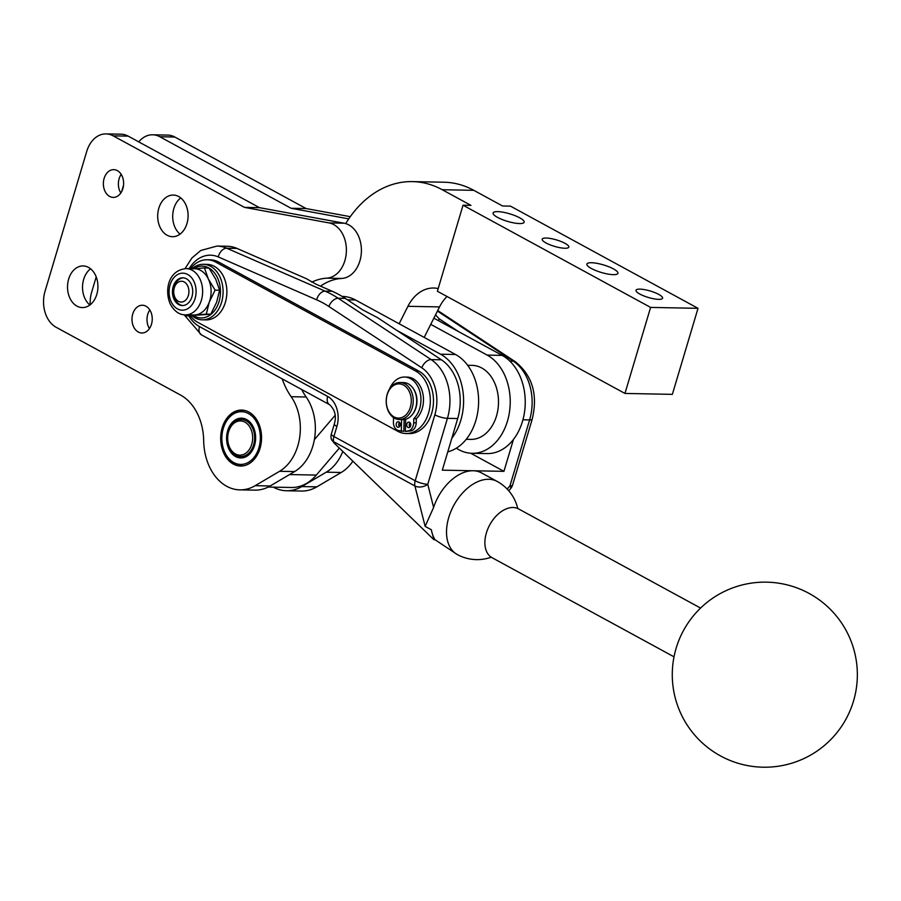 <?xml version="1.0" encoding="UTF-8"?>
<svg xmlns="http://www.w3.org/2000/svg" width="901" height="901" viewBox="0 0 901 901"><rect width="100%" height="100%" fill="white"/><g stroke="black" fill="none" stroke-linecap="round" stroke-linejoin="round"><path stroke-width="1.35" d="M518.908 509.088A27.762 17.727 118.6 0 0 518.627 508.941A27.762 17.727 118.6 0 0 518.357 508.795A27.762 17.727 118.6 0 0 489.66 525.046A27.762 17.727 118.6 0 0 492.07 557.696A27.762 17.727 118.6 0 0 492.351 557.843M193.478 268.746A25.915 18.921 91.1 0 1 208.728 267.946A25.915 18.921 91.1 0 1 208.886 268.036M208.998 268.093A25.915 18.921 91.1 0 1 218.999 301.756A25.915 18.921 91.1 0 1 194.368 316.127A25.915 18.921 91.1 0 1 193.816 315.812M192.24 315.924A27.762 20.273 -88.9 0 0 195.123 317.873A27.762 20.273 -88.9 0 0 202.286 319.821A27.762 20.273 -88.9 0 0 222.648 297.454A27.762 20.273 -88.9 0 0 210.507 266.257A27.762 20.273 -88.9 0 0 203.344 264.308A27.762 20.273 -88.9 0 0 192.048 268.723M203.344 264.308L207.14 264.376A27.762 20.273 91.1 0 1 214.303 266.324A27.762 20.273 91.1 0 1 226.444 297.533A27.762 20.273 91.1 0 1 206.07 319.889L202.286 319.821M190.505 268.689A32.391 23.651 91.1 0 1 207.23 259.758A32.391 23.651 91.1 0 1 215.699 262.09L415.654 371.032A32.391 23.651 91.1 0 1 429.822 407.432A32.391 23.651 91.1 0 1 406.058 433.527A32.391 23.651 91.1 0 1 397.701 431.252L197.634 322.243A32.391 23.651 91.1 0 1 197.51 322.175A32.391 23.651 91.1 0 1 190.381 315.969M404.132 419.517L403.806 431.376L398.219 430.475A8.323 6.082 91.1 0 1 394.694 427.502A8.323 6.082 91.1 0 1 393.422 422.096L393.534 417.963A22.975 16.781 91.1 0 1 392.633 416.881M389.547 388.995A22.975 16.781 91.1 0 1 394.559 381.348A22.975 16.781 91.1 0 1 404.617 377.035L407.151 377.091A22.975 16.781 91.1 0 1 422.772 393.174A22.975 16.781 91.1 0 1 416.33 418.728L416.206 422.862A8.323 6.082 91.1 0 1 414.64 428.166A8.323 6.082 91.1 0 1 410.957 430.881L405.326 431.466L405.675 419.224M404.617 377.035A22.975 16.781 91.1 0 1 420.249 393.129A22.975 16.781 91.1 0 1 413.796 418.683L413.683 422.817A8.323 6.082 91.1 0 1 412.106 428.121A8.323 6.082 91.1 0 1 408.435 430.836L405.326 431.466M416.33 418.728L413.796 418.683M207.23 259.758L210.383 259.815A32.391 23.651 91.1 0 1 218.864 262.157L418.819 371.088A32.391 23.651 91.1 0 1 432.976 407.5A32.391 23.651 91.1 0 1 409.212 433.584L406.058 433.527M424.191 337.402L430.746 324.36L487.159 355.095A50.895 37.166 91.1 0 1 510.225 401.621A50.895 37.166 91.1 0 1 487.396 449.126A50.895 37.166 91.1 0 1 472.079 453.304L487.092 453.586A50.895 37.166 91.1 0 0 502.409 449.408A50.895 37.166 91.1 0 0 513.457 439.451L503.941 471.347L442.312 470.164L457.697 418.548A46.266 33.788 -88.9 0 0 441.4 359.803L377.496 317.625L362.574 309.798L345.308 298.411A138.81 101.351 -88.9 0 0 332.232 291.282L315.879 284.142L306.588 278.781L236.974 248.417L226.703 248.214A46.266 33.788 -88.9 0 0 216.972 246.063L227.243 246.255A46.266 33.788 91.1 0 1 236.974 248.417M282.182 378.87A70.008 51.109 -88.9 0 0 291.147 396.699A46.266 33.788 91.1 0 1 279.592 471.291L255.186 485.684A50.895 37.166 91.1 0 1 239.869 489.862A50.895 37.166 91.1 0 1 203.682 440.702A50.895 37.166 -88.9 0 0 180.628 395.1L56.11 327.266A27.762 20.273 91.1 0 1 45.05 291.237L86.721 151.436A27.762 20.273 91.1 0 1 106.014 133.9A27.762 20.273 91.1 0 1 113.177 135.848L244.475 207.376L329.056 222.919A27.762 20.273 91.1 0 1 346.356 251.672A27.762 20.273 91.1 0 1 326.759 278.161A70.008 51.109 -88.9 0 0 311.746 282.182M167.124 235.24A20.824 15.204 91.1 0 1 158.013 211.836A20.824 15.204 91.1 0 1 173.296 195.066A20.824 15.204 91.1 0 1 178.668 196.531A20.824 15.204 91.1 0 1 187.768 219.923A20.824 15.204 91.1 0 1 172.496 236.704A20.824 15.204 91.1 0 1 167.124 235.24M76.957 306.115A20.824 15.204 91.1 0 1 67.845 282.711A20.824 15.204 91.1 0 1 83.117 265.941A20.824 15.204 91.1 0 1 88.489 267.394A20.824 15.204 91.1 0 1 97.601 290.798A20.824 15.204 91.1 0 1 82.329 307.579A20.824 15.204 91.1 0 1 76.957 306.115M109.652 196.429A13.875 10.136 91.1 0 1 103.581 180.819A13.875 10.136 91.1 0 1 113.763 169.647A13.875 10.136 91.1 0 1 117.344 170.616A13.875 10.136 91.1 0 1 123.414 186.214A13.875 10.136 91.1 0 1 113.233 197.398A13.875 10.136 91.1 0 1 109.652 196.429M138.27 332.019A13.875 10.136 91.1 0 1 132.199 316.42A13.875 10.136 91.1 0 1 142.381 305.236A13.875 10.136 91.1 0 1 145.962 306.216A13.875 10.136 91.1 0 1 152.032 321.815A13.875 10.136 91.1 0 1 141.851 332.998A13.875 10.136 91.1 0 1 138.27 332.019M233.359 464.083A27.987 20.441 91.1 0 1 221.117 432.615A27.987 20.441 91.1 0 1 241.648 410.068A27.987 20.441 91.1 0 1 248.867 412.039A27.987 20.441 91.1 0 1 261.121 443.495A27.987 20.441 91.1 0 1 240.578 466.042A27.987 20.441 91.1 0 1 233.359 464.083M180.752 197.927A20.824 15.204 -88.9 0 0 172.71 215.88A20.824 15.204 -88.9 0 0 180.054 234.125M90.573 268.802A20.824 15.204 -88.9 0 0 82.532 286.755A20.824 15.204 -88.9 0 0 89.886 305M121.184 174.344A13.875 10.136 -88.9 0 0 120.824 192.983M149.803 309.944A13.875 10.136 -88.9 0 0 149.442 328.583M320.508 286.169A70.008 51.109 91.1 0 1 341.772 278.443A27.762 20.273 -88.9 0 0 361.312 253.08A27.762 20.273 -88.9 0 0 345.691 223.594A27.762 20.273 -88.9 0 0 344.069 223.2L259.488 207.669L244.475 207.376M259.488 207.669L128.19 136.13A27.762 20.273 -88.9 0 0 121.027 134.181L106.014 133.9M239.869 489.862L254.882 490.144A50.895 37.166 -88.9 0 0 270.199 485.966L294.604 471.583A46.266 33.788 -88.9 0 0 314.37 439.677A46.266 33.788 -88.9 0 0 306.16 396.992A70.008 51.109 91.1 0 1 301.621 389.457M342.819 451.446A46.266 33.788 91.1 0 1 326.218 472.192L301.801 486.574A50.895 37.166 91.1 0 1 286.484 490.752L301.497 491.045A50.895 37.166 -88.9 0 0 316.814 486.855L341.231 472.473A46.266 33.788 -88.9 0 0 352.877 461.188M350.275 216.668L306.103 208.559L174.817 137.02A27.762 20.273 -88.9 0 0 167.654 135.082L152.641 134.79A27.762 20.273 91.1 0 1 159.804 136.738L291.091 208.277L348.743 218.864M306.103 208.559L291.091 208.277M138.754 141.885A27.762 20.273 91.1 0 1 152.641 134.79M90.213 304.752A27.762 20.273 91.1 0 1 91.677 292.127L96.204 276.911M121.601 191.722L123.538 185.212M286.484 490.752A50.895 37.166 91.1 0 1 273.285 487.148M503.941 471.347L470.716 453.237M439.136 318.796L438.562 320.722L458.564 331.624L439.136 318.796L435.532 314.854M433.606 507.421L427.761 484.299A9.258 5.857 165.8 0 1 421.263 486.9A9.258 5.857 165.8 0 1 414.91 485.977L425.137 526.375L433.606 507.421A41.637 26.602 -61.4 0 1 473.126 470.75A41.637 26.602 -61.4 0 1 481.506 472.901L497.138 481.416A41.637 26.602 118.6 0 0 488.759 479.276A41.637 26.602 118.6 0 0 448.766 517.444A41.637 26.602 118.6 0 0 457.291 554.554A41.637 41.637 0 0 0 491.236 557.19M510.585 488.612A9.258 2.275 -139.3 0 0 510.698 488.511A9.258 2.275 -139.3 0 0 509.943 485.876L507.184 489.074M425.137 526.375L431.388 529.777A41.637 26.602 -61.4 0 0 432.638 534.744A41.637 26.602 -61.4 0 0 435.025 539.722L457.291 554.554M435.025 539.722L433.899 539.699L432.638 534.744M433.899 539.699L333.922 442.83L333.64 441.693L414.91 485.977A9.258 5.913 -61.4 0 1 414.697 483.51A9.258 5.913 -61.4 0 1 415.192 480.774L333.911 436.489L336.895 426.466A23.133 16.894 -88.9 0 0 327.682 396.44L199.504 326.613A37.02 27.03 91.1 0 1 188.816 315.936M331.275 438.945L331.264 438.877A9.258 5.857 -14.2 0 0 333.64 441.693A9.258 5.913 118.6 0 1 333.426 439.226A9.258 5.913 118.6 0 1 333.911 436.489A9.258 2.241 -163.4 0 1 331.343 434.113A9.258 2.241 -163.4 0 1 331.365 433.967A9.258 9.258 0 0 0 331.264 438.877L333.922 442.83M345.691 223.594A115.666 84.457 91.1 0 1 386.236 186.732A115.666 84.457 91.1 0 1 412.365 181.608A115.666 84.457 91.1 0 1 442.211 189.717L470.93 205.372L463.035 205.214L650.601 307.41L624.956 393.444L437.39 291.248L463.035 205.214M339.339 448.079L316.33 475.075A50.895 37.166 91.1 0 1 291.372 487.486L268.205 487.047M335.093 415.35L314.37 439.677M624.956 393.444L672.36 394.356L698.016 308.322L510.45 206.126L502.544 205.98L473.813 190.325A115.666 84.457 -88.9 0 0 443.979 182.216L412.365 181.608M698.016 308.322L650.601 307.41M591.338 268.475A16.195 3.931 -163.4 0 1 586.889 264.061A16.195 3.931 -163.4 0 1 597.014 263.351A16.195 3.931 -163.4 0 1 613.468 268.903A16.195 3.931 -163.4 0 1 617.928 273.318A16.195 3.931 -163.4 0 1 607.792 274.028A16.195 3.931 -163.4 0 1 591.338 268.475M497.555 217.378A16.195 3.931 -163.4 0 1 493.106 212.974A16.195 3.931 -163.4 0 1 503.231 212.253A16.195 3.931 -163.4 0 1 519.686 217.805A16.195 3.931 -163.4 0 1 524.145 222.22A16.195 3.931 -163.4 0 1 514.009 222.941A16.195 3.931 -163.4 0 1 497.555 217.378M546.029 242.966A13.875 3.367 -163.4 0 1 542.211 239.182A13.875 3.367 -163.4 0 1 550.894 238.562A13.875 3.367 -163.4 0 1 564.995 243.326A13.875 3.367 -163.4 0 1 568.813 247.111A13.875 3.367 -163.4 0 1 560.14 247.719A13.875 3.367 -163.4 0 1 546.029 242.966M639.811 294.064A13.875 3.367 -163.4 0 1 635.993 290.28A13.875 3.367 -163.4 0 1 644.677 289.66A13.875 3.367 -163.4 0 1 658.777 294.424A13.875 3.367 -163.4 0 1 662.595 298.208A13.875 3.367 -163.4 0 1 653.923 298.817A13.875 3.367 -163.4 0 1 639.811 294.064M438.19 288.557A41.637 30.409 -88.9 0 0 433.696 288.016A41.637 30.409 -88.9 0 0 424.292 289.863A41.637 30.409 -88.9 0 0 407.928 306.306L399.143 323.763L355.512 299.988A50.895 37.166 91.1 0 0 342.38 296.418L342.155 296.418M430.746 324.36L439.542 306.914A41.637 30.409 91.1 0 1 447.009 296.497M447.763 451.851A50.895 37.166 -88.9 0 0 455.782 448.518A50.895 37.166 -88.9 0 0 478.611 401.013A50.895 37.166 -88.9 0 0 455.546 354.498L399.143 323.763M396.924 330.442L440.533 354.206A50.895 37.166 91.1 0 1 451.818 438.269M472.079 453.304A50.895 37.166 91.1 0 1 458.947 449.734L456.233 448.248M513.457 439.451A50.895 37.166 -88.9 0 0 502.172 355.388L458.564 331.624M467.653 365.288L472.18 365.378A37.02 27.03 91.1 0 1 497.465 412.106A37.02 27.03 91.1 0 1 470.761 439.395L466.234 439.305M438.562 320.722L433.865 318.166M245.736 410.721A27.762 20.273 -88.9 0 0 244.07 410.417L243.732 410.383A27.762 20.273 -88.9 0 0 242.594 410.315A27.762 20.273 -88.9 0 0 241.524 410.338L241.186 410.36A27.762 20.273 -88.9 0 0 238.99 410.687L238.652 410.777A27.762 20.273 -88.9 0 0 236.501 411.475L236.175 411.611A27.762 20.273 -88.9 0 0 234.102 412.681L233.787 412.872A27.762 20.273 -88.9 0 0 231.827 414.291L231.534 414.539A27.762 20.273 -88.9 0 0 229.71 416.273L229.44 416.566A27.762 20.273 -88.9 0 0 227.795 418.593L227.559 418.931A27.762 20.273 -88.9 0 0 226.106 421.229L225.892 421.6A27.762 20.273 -88.9 0 0 224.664 424.123L224.484 424.529A27.762 20.273 -88.9 0 0 223.493 427.243L223.358 427.671A27.762 20.273 -88.9 0 0 222.626 430.532L222.524 430.982A27.762 20.273 -88.9 0 0 222.051 433.944L222.006 434.406A27.762 20.273 -88.9 0 0 221.804 437.413L221.792 437.875A27.762 20.273 -88.9 0 0 221.871 440.893L221.905 441.355A27.762 20.273 -88.9 0 0 222.254 444.339L222.333 444.79A27.762 20.273 -88.9 0 0 222.952 447.673L223.076 448.112A27.762 20.273 -88.9 0 0 223.955 450.86L224.112 451.277A27.762 20.273 -88.9 0 0 225.239 453.856L225.43 454.228A27.762 20.273 -88.9 0 0 226.793 456.593L227.018 456.931A27.762 20.273 -88.9 0 0 228.584 459.037L228.584 459.037M224 450.432A26.377 19.259 91.1 0 1 232.289 414.775A26.377 19.259 91.1 0 1 258.227 425.677A26.377 19.259 91.1 0 1 249.937 461.346A26.377 19.259 91.1 0 1 224 450.432M228.201 447.392A19.901 14.529 -88.9 0 0 247.775 455.624A19.901 14.529 -88.9 0 0 254.026 428.718A19.901 14.529 -88.9 0 0 234.451 420.485A19.901 14.529 -88.9 0 0 228.201 447.392M241.231 456.559A18.504 13.515 -88.9 0 0 241.705 456.582A18.504 13.515 -88.9 0 0 254.071 429.394A18.504 13.515 -88.9 0 0 249.003 422.085A18.504 13.515 -88.9 0 0 242.414 419.573A18.504 13.515 -88.9 0 0 241.941 419.573M234.181 454.059A18.504 13.515 -88.9 0 0 240.758 456.559A18.504 13.515 -88.9 0 0 254.093 442.999A18.504 13.515 -88.9 0 0 248.057 422.062A18.504 13.515 -88.9 0 0 241.468 419.551A18.504 13.515 -88.9 0 0 228.133 433.111A18.504 13.515 -88.9 0 0 234.181 454.059M246.581 423.245A17.119 12.501 91.1 0 1 250.895 446.648A17.119 12.501 91.1 0 1 233.753 452.831A17.119 12.501 91.1 0 1 229.44 429.428A17.119 12.501 91.1 0 1 246.581 423.245M228.685 459.037L228.843 459.341A27.762 20.273 -88.9 0 0 230.588 461.154L230.87 461.402A27.762 20.273 -88.9 0 0 232.773 462.9L233.077 463.103A27.762 20.273 -88.9 0 0 235.105 464.263L235.431 464.409A27.762 20.273 -88.9 0 0 237.549 465.209L237.875 465.31A27.762 20.273 -88.9 0 0 240.06 465.727L240.398 465.772A27.762 20.273 -88.9 0 0 241.536 465.828A27.762 20.273 -88.9 0 0 242.606 465.817L243.563 465.806M243.416 465.828L242.606 465.817M242.943 465.794A27.762 20.273 -88.9 0 0 244.689 465.558M243.732 410.383L244.498 410.405M244.655 410.428L244.07 410.417M412.816 413.919A17.581 12.839 -88.9 0 0 416.037 394.278A17.581 12.839 -88.9 0 0 413.3 388.613M400.078 382.508L403.558 382.576A18.504 13.515 91.1 0 1 415.721 393.895A18.504 13.515 91.1 0 1 402.848 419.584L399.368 419.517A18.504 13.515 -88.9 0 0 412.241 393.827A18.504 13.515 -88.9 0 0 400.078 382.508A18.504 13.515 -88.9 0 0 387.205 408.187A18.504 13.515 -88.9 0 0 399.368 419.517M410.36 394.345A17.119 12.501 91.1 0 1 403.479 416.769A17.119 12.501 91.1 0 1 387.193 407.635A17.119 12.501 91.1 0 1 394.064 385.211A17.119 12.501 91.1 0 1 410.36 394.345M401.609 419.562L401.283 431.331M410.788 424.957A2.771 2.027 91.1 0 1 408.705 427.66A2.771 2.027 91.1 0 1 406.734 424.81A2.771 2.027 91.1 0 1 408.806 422.107A2.771 2.027 91.1 0 1 410.788 424.957M400.247 424.585A2.771 2.027 91.1 0 1 398.174 427.288A2.771 2.027 91.1 0 1 396.192 424.439A2.771 2.027 91.1 0 1 398.276 421.736A2.771 2.027 91.1 0 1 400.247 424.585M410.068 422.738A2.771 2.027 -88.9 0 0 409.257 424.867A2.771 2.027 -88.9 0 0 409.978 427.074M399.526 422.366A2.771 2.027 -88.9 0 0 398.726 424.484A2.771 2.027 -88.9 0 0 399.447 426.702M186.811 315.902L210.8 314.201L216.623 302.24L219.619 290.223L215.699 279.152L208.953 268.036L204.437 267.946L208.356 279.017L215.102 290.133L209.291 302.094L206.295 314.111L186.811 315.902L186.09 314.877M210.8 314.201L206.295 314.111M195.145 314.978A23.133 16.894 -88.9 0 0 209.291 302.094A23.133 16.894 -88.9 0 0 211.082 290.347A23.133 16.894 -88.9 0 0 208.356 279.017A23.133 16.894 -88.9 0 0 194.661 268.768L186.192 268.611A23.133 16.894 -88.9 0 1 199.887 278.848A23.133 16.894 -88.9 0 1 200.495 302.77A23.133 16.894 -88.9 0 1 185.302 314.866L193.771 315.023A23.133 16.894 -88.9 0 0 195.145 314.978M193.287 268.813L204.437 267.946M219.619 290.223L215.102 290.133M191.068 283.95A13.875 10.136 91.1 0 1 191.429 298.299A13.875 10.136 91.1 0 1 182.317 305.552A13.875 10.136 91.1 0 1 174.096 299.402A13.875 10.136 91.1 0 1 173.735 285.054A13.875 10.136 91.1 0 1 182.847 277.801A13.875 10.136 91.1 0 1 191.068 283.95M183.399 277.823A13.875 10.136 -88.9 0 0 174.175 296.654A13.875 10.136 -88.9 0 0 175.199 299.425A13.875 10.136 -88.9 0 0 182.869 305.54M174.186 295.37A10.407 7.602 91.1 0 1 178.691 281.923A10.407 7.602 91.1 0 1 188.455 287.937A10.407 7.602 91.1 0 1 183.95 301.373A10.407 7.602 91.1 0 1 174.186 295.37M416.206 422.862L413.683 422.817M418.819 371.088L415.654 371.032M218.864 262.157L215.699 262.09M434.845 414.82L415.192 480.774A9.258 2.241 -163.4 0 0 421.454 483.218A9.258 2.241 -163.4 0 0 427.761 484.299L447.425 418.346A46.266 33.788 -88.9 0 0 431.129 359.6L338.202 298.265A9.258 5.744 123.4 0 0 332.852 300.63A9.258 5.744 123.4 0 0 328.888 306.498L421.814 367.822A37.02 27.03 91.1 0 1 434.845 414.82A9.258 2.241 -163.4 0 0 441.118 417.264A9.258 2.241 -163.4 0 0 447.425 418.346L457.697 418.548M189.12 268.667A37.02 27.03 91.1 0 1 218.256 256.92L316.679 299.842A129.553 94.594 91.1 0 1 322.862 302.871A129.553 94.594 91.1 0 1 328.888 306.498M331.422 433.831A9.258 2.241 -163.4 0 0 331.365 433.967L334.35 423.943A9.258 2.241 16.6 0 0 334.327 424.089A9.258 2.241 16.6 0 0 336.895 426.466M441.4 359.803L431.129 359.6A9.258 5.744 123.4 0 0 425.779 361.965A9.258 5.744 123.4 0 0 421.814 367.822M345.308 298.411L338.202 298.265A138.81 101.351 -88.9 0 0 331.748 294.39A138.81 101.351 -88.9 0 0 325.115 291.136L226.703 248.214A9.258 6.048 113.6 0 0 221.612 250.715A9.258 6.048 113.6 0 0 218.256 256.92M332.232 291.282L325.115 291.136A9.258 6.048 113.6 0 0 320.024 293.636A9.258 6.048 113.6 0 0 316.679 299.842M334.35 423.943C336.614 416.206 335.026 409.786 329.575 404.684A9.258 5.913 -61.4 0 1 327.716 402.556A9.258 5.913 -61.4 0 1 327.682 396.44M329.575 404.684L201.407 334.857A9.258 5.913 -61.4 0 1 199.549 332.728A9.258 5.913 -61.4 0 1 199.504 326.613M128.19 136.13L113.177 135.848M270.199 485.966L255.186 485.684M294.604 471.583L279.592 471.291M306.16 396.992L291.147 396.699M341.772 278.443L326.759 278.161M344.069 223.2L329.056 222.919M174.817 137.02L159.804 136.738M316.814 486.855L301.801 486.574M341.231 472.473L326.218 472.192M437.435 311.093L513.311 361.177L509.853 361.11M437.717 310.518L515.417 361.797A9.258 5.744 123.4 0 0 513.311 361.177A46.266 33.788 91.1 0 1 529.608 419.922L522.918 419.798M532.243 419.01A9.258 2.241 -163.4 0 1 532.221 419.156L532.221 419.156A9.258 2.241 -163.4 0 1 529.608 419.922L509.943 485.876A9.258 2.241 -163.4 0 0 512.556 485.11A9.258 2.241 -163.4 0 0 512.579 484.963M316.33 475.075L289.548 474.557M442.211 189.717L473.813 190.325M407.928 306.306L439.542 306.914M455.546 354.498L440.533 354.206M347.482 299.83L355.512 299.988M502.172 355.388L487.159 355.095M408.435 430.836L410.957 430.881M171.269 301.981A18.504 13.515 91.1 0 1 175.188 276.303A18.504 13.515 91.1 0 1 193.895 281.371A18.504 13.515 91.1 0 1 189.976 307.05A18.504 13.515 91.1 0 1 171.269 301.981M720.541 755.939A92.533 92.533 0 0 0 846.073 718.953A92.533 92.533 0 0 0 809.087 593.421A92.533 92.533 0 0 0 683.555 630.407A92.533 92.533 0 0 0 720.541 755.939M700.584 608.074L518.627 508.941M674.016 656.829L492.07 557.696M201.407 334.857L184.142 314.798M185.032 268.633L191.845 258.058L200.765 250.489L216.972 246.063M515.417 361.797C532.457 375.672 538.055 394.784 532.221 419.156L512.556 485.11A9.258 9.258 0 0 1 510.698 488.511L508.738 490.786M517.76 508.513A41.637 41.637 0 0 0 497.138 481.416M240.758 456.559L241.705 456.582M241.468 419.551L242.414 419.573M243.202 465.862L241.536 465.828M244.272 410.349L242.594 410.315M185.302 314.866C179.265 314.843 174.253 311.239 170.255 304.042C164.466 290.82 167.946 270.232 186.192 268.611"/></g></svg>
